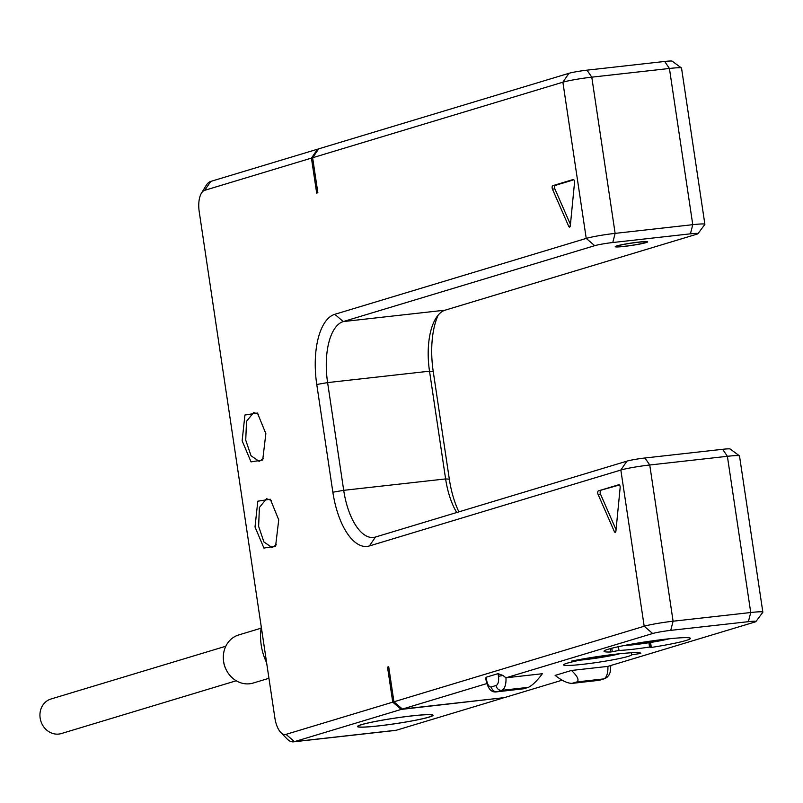 <?xml version="1.0" encoding="UTF-8"?>
<svg xmlns="http://www.w3.org/2000/svg" width="803" height="803" viewBox="0 0 803 803"><rect width="100%" height="100%" fill="white"/><g stroke="black" fill="none" stroke-linecap="round" stroke-linejoin="round"><path stroke-width="1.2" d="M624.915 246.24A15.016 1.104 171.5 0 0 646.285 242.044A15.016 1.104 171.5 0 0 637.963 242.295A15.016 1.104 171.5 0 0 616.584 246.491A15.016 1.104 171.5 0 0 624.915 246.24M638.556 242.115A16.381 1.204 -8.5 0 1 647.64 241.844A16.381 1.204 -8.5 0 1 624.322 246.411A16.381 1.204 -8.5 0 1 615.228 246.692A16.381 1.204 -8.5 0 1 638.556 242.115M597.934 680.452A13.651 6.113 -96.4 0 0 598.436 680.442A13.651 6.113 -96.4 0 0 598.928 680.342L603.665 678.916A13.651 6.113 -96.4 0 0 607.871 666.39L754.589 622.104A13.651 1.004 171.5 0 0 755.934 621.522L762.81 612.277A21.842 1.596 171.5 0 0 762.85 612.147L739.503 455.933A21.842 1.596 171.5 0 0 739.433 455.833L730.148 448.997A13.651 1.004 171.5 0 0 722.62 449.299L644.98 457.991A13.651 1.004 171.5 0 0 626.912 461.143L375.473 537.036A54.614 24.451 83.6 0 1 373.505 537.448A54.614 24.451 83.6 0 1 343.704 490.332L327.604 382.599A54.614 24.451 83.6 0 1 343.272 321.571L594.712 245.678A13.651 1.004 -8.5 0 1 612.779 242.526L690.419 233.834A13.651 1.004 -8.5 0 1 697.968 233.683A13.651 1.004 -8.5 0 1 696.623 234.265L445.183 310.159A54.614 24.451 -96.4 0 0 435.798 318.41A54.614 24.451 -96.4 0 0 429.515 371.187L445.615 478.919A54.614 24.451 -96.4 0 0 456.716 512.515M739.433 455.833A21.842 1.596 171.5 0 0 727.388 456.305L649.747 464.997A21.842 1.596 171.5 0 0 620.839 470.036L369.4 545.94A62.805 28.125 83.6 0 1 332.864 492.219L316.763 384.486A62.805 28.125 83.6 0 1 334.791 314.314L586.23 238.411A21.842 1.596 -8.5 0 1 615.128 233.372L692.768 224.679A21.842 1.596 -8.5 0 1 704.883 224.318A21.842 1.596 -8.5 0 1 704.843 224.438L697.968 233.683M594.712 245.678L586.23 238.411L562.883 82.197L312.628 157.739L317.858 192.75L316.673 193.111L311.444 158.101L204.695 190.321A19.111 8.562 -96.4 0 0 201.412 193.202A19.111 8.562 -96.4 0 0 199.214 211.681L274.887 718.023A19.111 8.562 -96.4 0 0 280.769 732.436A19.111 8.562 -96.4 0 0 286.009 734.374M762.85 612.147A21.842 1.596 171.5 0 0 750.735 612.518L673.095 621.211A21.842 1.596 171.5 0 0 644.187 626.25L393.932 701.792L388.702 666.781L387.518 667.132L392.747 702.153L401.239 709.41L503.31 697.757M280.769 732.436L287.012 738.87A27.302 12.226 -96.4 0 0 293.507 741.831A27.302 12.226 -96.4 0 0 294.49 741.631L286.009 734.364L392.747 702.153M255.013 526.979L257.803 501.202L270.32 499.235L278.731 519.822L275.59 546.211L263.926 548.078L255.013 526.979M242.135 440.797L244.925 415.021L257.442 413.043L265.853 433.64L262.701 460.019L251.048 461.886L242.135 440.797M598.406 490.884L618.842 484.721A2.188 0.974 83.6 0 1 618.922 484.701A2.188 0.974 83.6 0 1 620.147 487.702L615.931 530.974A2.188 0.974 83.6 0 1 615.198 532.309A2.188 0.974 83.6 0 1 614.295 531.466L598.064 494.367A2.188 0.974 83.6 0 1 598.406 490.884L619.484 484.982M568.675 226.255L552.454 189.157A2.188 0.974 83.6 0 1 552.795 185.674L573.232 179.511A2.188 0.974 83.6 0 1 573.302 179.491A2.188 0.974 83.6 0 1 574.536 182.492L570.321 225.763A2.188 0.974 83.6 0 1 569.578 227.108A2.188 0.974 83.6 0 1 568.675 226.255L570.281 226.085M312.628 157.739L318.701 148.846L568.956 73.304A13.651 1.004 -8.5 0 1 587.013 70.162L664.663 61.46A13.651 1.004 -8.5 0 1 672.181 61.169L681.466 67.994A21.842 1.596 -8.5 0 1 681.536 68.104L704.883 224.318M438.187 315.077A62.805 28.125 -96.4 0 0 433.229 371.448L449.329 479.18A62.805 28.125 -96.4 0 0 458.904 511.862M568.956 73.304L562.883 82.197A21.842 1.596 -8.5 0 1 591.781 77.158L669.421 68.466A21.842 1.596 -8.5 0 1 681.466 67.994M755.934 621.522A13.651 1.004 171.5 0 0 748.386 621.673L670.736 630.365A13.651 1.004 171.5 0 0 652.678 633.517L505.96 677.802L502.939 675.443L498.051 673.637L486.196 677.22L485.725 678.053L486.046 680.171L486.598 679.91A8.191 3.664 -96.4 0 0 491.356 686.916L496.103 685.481A8.191 3.664 -96.4 0 0 498.452 676.337L498.051 673.637M607.871 666.39L571.475 670.465L555.114 675.403C562.17 680.864 567.882 683.514 572.238 683.333L598.928 680.342A5.46 4.868 73.2 0 0 599.7 680.191L571.796 683.433M486.829 683.574L402.423 709.059L504.334 697.636L562.241 680.161M523.707 688.773L496.525 691.865A13.651 6.113 -96.4 0 0 497.017 691.764L523.707 688.773L528.454 687.338C532.519 685.29 537.157 680.753 542.356 673.727L505.96 677.802A13.651 6.113 -96.4 0 1 501.765 690.329A5.46 4.868 73.2 0 1 496.103 685.481M650.129 647.549L651.303 647.449A43.693 3.202 171.5 0 0 690.429 638.375A43.693 3.202 171.5 0 0 646.746 641.667A43.693 3.202 171.5 0 0 604.017 651.293A43.693 3.202 171.5 0 0 610.772 651.996L618.993 650.45A34.409 2.519 171.5 0 0 649.567 647.027L650.129 647.549L649.396 642.661M639.71 653.612L640.814 653.371A43.693 3.202 171.5 0 0 640.804 653.361A43.693 3.202 171.5 0 0 616.503 654.094A43.693 3.202 171.5 0 0 571.304 661.15L576.203 661.01A34.409 2.519 171.5 0 0 563.576 664.904A34.409 2.519 171.5 0 0 597.472 662.385A34.409 2.519 171.5 0 0 631.62 654.806L639.71 653.612L639.59 652.809M599.7 680.191L604.438 678.756A5.46 4.868 73.2 0 1 603.665 678.916L576.976 681.908C579.365 680.041 577.528 676.226 571.475 670.465M571.706 683.443L576.976 681.908M402.423 709.059L393.932 701.792M388.732 667.002L387.518 667.132M503.14 697.998L396.401 730.218A27.302 12.226 83.6 0 1 395.417 730.419L293.507 741.831M311.444 158.101L317.516 149.207L210.767 181.418A27.302 12.226 -96.4 0 0 206.08 185.553L201.412 193.202M317.516 149.207L318.53 149.087M396.401 730.218L294.49 741.631L401.239 709.41M411.869 715.875A38.233 2.8 -8.5 0 1 433.068 715.242A38.233 2.8 -8.5 0 1 378.655 725.902A38.233 2.8 -8.5 0 1 357.455 726.544A38.233 2.8 -8.5 0 1 411.869 715.875M411.628 715.945A37.681 2.76 171.5 0 0 357.987 726.454A37.681 2.76 171.5 0 0 378.896 725.832A37.681 2.76 171.5 0 0 432.526 715.322A37.681 2.76 171.5 0 0 411.628 715.945M261.286 627.053A54.614 48.662 73.2 0 0 266.616 662.676M268.945 678.294L253.196 683.042A25.124 22.384 -106.8 0 1 249.643 683.775A25.124 22.384 -106.8 0 1 226.265 669.883A25.124 22.384 -106.8 0 1 223.525 660.819A25.124 22.384 -106.8 0 1 238.682 634.952L261.126 628.177M226.265 669.883L225.794 668.949A19.663 17.515 -106.8 0 1 223.656 661.853L223.525 660.819M225.814 646.234L50.96 699.011A18.037 16.07 73.2 0 0 40.15 718.073A18.037 16.07 73.2 0 0 61.389 733.54L236.233 680.763M649.567 647.027L648.924 642.741M618.993 650.45L618.43 646.696M631.62 654.806L631.319 652.779M576.082 660.207L576.203 661.01M263.464 458.623L259.158 461.364L251.018 455.743L245.738 440.164L246.521 421.304L253.678 412.521L258.496 414.248M276.352 544.805L272.036 547.556L263.896 541.925L258.626 526.356L259.399 507.486L266.556 498.713L271.374 500.43M600.835 490.613A2.188 0.974 -96.4 0 0 600.493 494.096L598.064 494.367M616.062 529.689L600.493 494.096M570.441 224.479L554.883 188.886L552.454 189.157M573.864 179.782L555.224 185.403A2.188 0.974 -96.4 0 0 554.883 188.886M591.992 657.436L590.787 658.47L598.958 657.316L600.283 656.181M598.958 657.316L598.817 656.402M334.791 314.314L343.272 321.571L445.183 310.159M652.678 633.517L644.187 626.25L620.839 470.036L626.912 461.143M690.419 233.834L692.768 224.679L669.421 68.466L664.663 61.46M587.013 70.162L591.781 77.158L615.128 233.372L612.779 242.526M433.229 371.448L429.515 371.187L327.604 382.599L316.763 384.486M449.329 479.18L445.615 478.919L343.704 490.332L332.864 492.219M748.386 621.673L750.735 612.518L727.388 456.305L722.62 449.299M204.695 190.321L210.767 181.428M486.196 677.22L486.598 679.91M498.452 676.337L502.939 675.443M528.454 687.338L501.765 690.329L497.017 691.764A5.46 4.868 73.2 0 1 491.356 686.916M670.736 630.365L673.095 621.211L649.747 464.997L644.98 457.991M369.4 545.94L375.473 537.036M651.303 647.449L650.56 642.48M612.287 651.785L611.756 648.262M610.772 651.996L610.27 648.653M624.383 645.482A27.031 1.977 171.5 0 0 669.26 638.776M615.891 531.285L614.295 531.466M555.224 185.403L552.795 185.674M619.936 653.722L596.96 658.069L576.122 660.437A27.031 1.977 171.5 0 0 619.635 653.752M604.438 678.756L606.837 677.511L608.845 675.283L610.15 672.352L610.822 665.496M496.525 691.865C491.416 692.688 487.923 688.793 486.046 680.171M624.082 645.542L656.904 641.406L669.561 638.746"/></g></svg>
